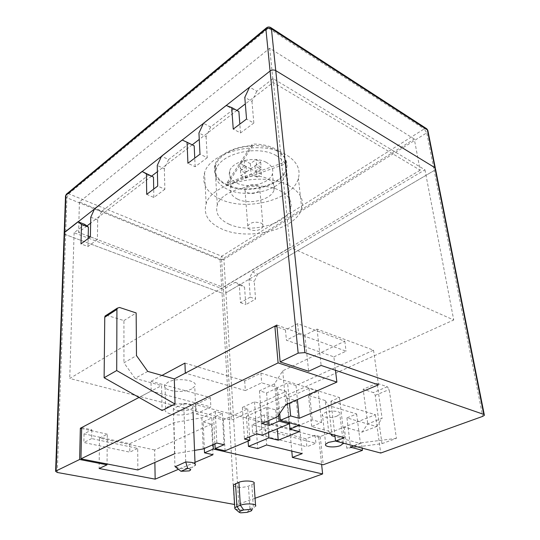 <?xml version="1.0" encoding="UTF-8"?>
<svg xmlns="http://www.w3.org/2000/svg" width="540" height="540" viewBox="0 0 540 540"><rect width="100%" height="100%" fill="white"/><g stroke="black" fill="none" stroke-linecap="round" stroke-linejoin="round"><path stroke-width="0.41" stroke-dasharray="2.7 2.03" d="M288.259 185.288C299.822 191.619 304.324 199.395 301.759 208.636C296.136 229.649 248.144 241.319 221.805 228.987C208.379 222.824 203.162 214.414 206.138 203.756C211.545 183.202 263.007 171.173 288.259 185.288M229.102 224.188C249.217 233.793 286.288 224.802 290.567 208.757C292.572 201.562 289.055 195.541 280.024 190.701C260.55 180.05 221.441 189.257 217.289 205.025C215.042 213.057 218.984 219.449 229.102 224.188M219.996 199.017C245.903 211.896 293.011 199.996 298.404 178.288C300.861 168.743 296.399 160.691 285.019 154.109C260.185 139.448 209.804 151.652 204.545 172.861C201.65 183.87 206.8 192.591 219.996 199.017M414.288 139.05L269.723 48.242L79.421 202.001L221.582 259.551L414.288 139.05L420.161 170.195L273.173 82.438L245.322 103.903M269.723 48.242L273.173 82.438M435.517 169.034L434.18 170.525L435.517 169.034L435.321 168.068M255.056 498.251L238.734 504.117L225.943 292.835L222.028 293.132L225.943 292.835L434.18 170.525L482.72 416.36M64.172 233.449L65.617 234.644L222.028 293.132L234.333 504.455M57.281 472.473L65.617 234.644L64.192 232.781M236.898 110.396L199.267 139.408M192.226 144.835L157.39 171.686M151.679 176.087L90.646 223.128M86.94 225.983L78.59 232.423L88.202 236.068M90.329 236.878L223.222 287.341L420.161 170.195M276.068 150.464C284.911 155.547 288.38 161.845 286.477 169.344C282.42 186.071 246.247 195.284 226.564 185.139C216.662 180.131 212.794 173.448 214.954 165.071C218.95 148.649 257.006 139.273 276.068 150.464M79.421 202.001L78.59 232.423M221.582 259.551L223.222 287.341M226.949 182.878L285.903 161.744C285.053 156.614 281.522 152.334 275.312 148.898C268.913 145.571 261.259 143.957 252.356 144.079L226.949 182.878L227.077 184.781C246.328 194.71 281.732 185.699 285.701 169.337L286.106 163.674L227.077 184.781L252.518 146.05L252.356 144.079M254.995 165.969L260.665 162L256.034 159.617L250.357 163.62L244.242 160.515L239.949 163.58L246.065 166.651L240.509 170.572L245.14 172.868L250.695 168.973L256.689 171.983L260.989 169.007L254.995 165.969L255.427 171.126L261.124 167.177L260.665 162M285.903 161.744L286.106 163.674M275.954 155.446C284.634 160.394 288.036 166.523 286.166 173.84C282.17 190.121 246.665 199.118 227.367 189.243C217.667 184.37 213.874 177.863 216 169.722C219.922 153.725 257.256 144.565 275.954 155.446M252.518 146.05C235.177 146.252 218.707 155.054 215.73 165.166C213.617 173.347 217.397 179.881 227.077 184.781M266.119 162.284C254.61 155.763 232.031 161.345 229.628 171.146C228.366 176.013 230.634 179.941 236.439 182.932C248.171 189.081 270.068 183.553 272.498 173.65C273.672 169.088 271.546 165.301 266.119 162.284M237.6 199.159C231.741 196.236 229.453 192.375 230.742 187.589C233.185 177.95 256.014 172.409 267.624 178.801C273.098 181.757 275.238 185.476 274.043 189.965C271.559 199.706 249.433 205.173 237.6 199.159M257.594 185.605C251.768 183.877 247.536 184.903 244.904 188.683C244.472 190.303 245.241 191.619 247.226 192.632C253.044 194.326 257.256 193.279 259.862 189.5C260.28 187.92 259.531 186.617 257.594 185.605M250.108 229.75C248.083 228.791 247.3 227.536 247.752 225.976C250.466 222.345 254.799 221.339 260.752 222.966C262.724 223.931 263.493 225.173 263.048 226.692C260.361 230.324 256.048 231.343 250.108 229.75M261.124 167.177L256.473 164.808L256.034 159.617M256.473 164.808L250.783 168.791L250.357 163.62M250.783 168.791L244.64 165.713L244.242 160.515M244.64 165.713L240.334 168.757L239.949 163.58M240.334 168.757L246.47 171.808L246.065 166.651M246.47 171.808L240.887 175.716L240.509 170.572M240.887 175.716L245.531 177.998L245.14 172.868M245.531 177.998L251.114 174.123L250.695 168.973M251.114 174.123L257.128 177.113L256.689 171.983M257.128 177.113L261.441 174.15L260.989 169.007M261.441 174.15L255.427 171.126M238.734 504.117L234.583 504.488M194.987 462.328L178.349 469.361M233.496 485.946C236.912 487.823 241.9 487.897 248.461 486.169L254.036 483.509M213.145 444.65L211.849 417.933L203.168 421.949L204.329 448.47M184.937 363.096L244.694 380.963L260.915 373.1L339.457 397.541L330.946 401.166L375.408 414.713L318.722 437.184L195.777 404.676L196.148 413.917L211.849 417.933M318.722 437.184L321.611 464.373M203.168 421.949L211.532 424.042L213.017 454.714M211.532 424.042L154.656 449.975L154.872 462.463M154.656 449.975L99.508 438.089L99.117 468.497M99.508 438.089L107.298 434.187L107.042 463.948M107.298 434.187L81.628 428.537M161.966 375.421L151.004 381.301L151.16 391.068L139.01 397.447L161.568 385.607L162.101 410.488M195.777 404.676L210.391 397.595L151.004 381.301M244.694 380.963L245.342 390.569L185.288 373.147M245.342 390.569L261.664 382.826L277.472 387.599L287.604 382.914L289.454 403.036M276.872 325.053L304.871 335.212L317.061 329.103L373.525 350.19L296.028 385.519L287.604 382.914M339.457 397.541L344.277 437.704M260.915 373.1L261.664 382.826M279.7 413.485L277.472 387.599M330.946 401.166L334.854 435.152M375.408 414.713L380.72 453.046M88.54 238.221L223.479 289.238L235.157 282.319L239.294 285.032L240.503 302.656L250.276 297.101L248.954 279.362L252.484 272.045L257.722 274.165L434.18 170.525L426.742 132.847L428.024 131.308L427.876 130.376M257.722 274.165L254.205 281.441L255.575 299.12L245.801 304.621L244.539 287.071L240.388 284.351L225.943 292.835L223.918 259.396L426.742 132.847L424.211 128.925L221.731 256.23L68.715 193.799L66.98 193.698M252.484 272.045L424.953 169.83L273.085 78.604L256.777 91.24L249.615 87.089M256.777 91.24L251.978 101.425L244.789 97.349M251.978 101.425L253.827 123.039L246.55 119.056M253.827 123.039L240.516 132.955L233.24 129.087M240.516 132.955L239.841 124.112M238.876 111.49L233.294 109.431L226.145 105.503M233.294 109.431L210.607 127.008L203.479 123.289M210.607 127.008L206.098 136.667L198.95 133.016M206.098 136.667L207.232 157.734L199.989 154.17M207.232 157.734L195.149 166.725L187.927 163.269M195.149 166.725L194.751 158.119M194.191 145.814L182.162 140.015M189.263 143.546L168.595 159.556L161.528 156.209M168.595 159.556L164.342 168.737L157.255 165.449M164.342 168.737L164.876 189.263L157.7 186.057M164.876 189.263L153.866 197.465L146.711 194.353M153.866 197.465L153.704 189.074M149.108 174.656L101.554 211.498L94.635 208.697M101.554 211.498L97.7 219.929L90.767 217.181M97.7 219.929L97.389 239.504L90.376 236.837M97.389 239.504L87.98 246.51L80.993 243.918M87.98 246.51L88.148 238.518M65.495 196.54L66.913 197.788L65.617 234.644L222.028 293.132L220.077 259.693L223.918 259.396L221.731 256.23L220.077 259.693L66.913 197.788L68.715 193.799L268.434 28.175L424.211 128.925L426.796 128.824M235.157 282.319L240.388 284.351M84.861 224.431L74.102 232.76L88.162 238.079M239.294 285.032L244.539 287.071M240.503 302.656L245.801 304.621M250.276 297.101L255.575 299.12M248.954 279.362L254.205 281.441M424.953 169.83L453.728 319.99L290.142 247.306L69.741 378.452L231.242 420.221L453.728 319.99M223.479 289.238L231.242 420.221M273.085 78.604L290.142 247.306M74.102 232.76L69.741 378.452M296.028 385.519L297.378 399.533M373.525 350.19L378.466 384.831M317.061 329.103L321.131 365.445M304.871 335.212L308.637 371.243M196.148 413.917L210.843 406.944L151.16 391.068M210.391 397.595L210.843 406.944M192.881 407.592L190.829 409.205C186.138 411.642 175.291 411.264 173.333 408.571L183.775 403.427C188.325 403.475 191.315 404.264 192.76 405.79L193.064 412.276M173.333 408.571L174.94 466.533M185.733 461.923L183.775 403.427M195.048 463.941L195.109 465.44L192.881 466.918C188.426 468.45 183.6 468.801 178.409 467.978L175.196 466.756M255.542 505.251L255.609 506.216L254.212 507.202L249.953 508.734C245.963 509.936 241.819 510.246 237.526 509.672L235.13 508.882M194.528 450.394L174.589 453.755M81.655 427.572L91.807 429.82L84.044 433.823L129.749 443.705L173.941 422.638L201.852 417.785L215.244 411.521L222.325 413.384L213.611 417.413L223.364 419.918L247.712 408.854L242.386 407.396L254.509 401.834L259.841 403.339L286.126 391.392L276.325 388.442L266.591 392.938L259.477 390.845L274.603 383.771L282.737 370.791L344.81 341.206L297.601 323.656L285.451 329.926L286.409 340.193L333.869 356.873L335.475 370.298M285.451 329.926L277.034 326.889M297.601 323.656L298.64 334.017L286.409 340.193M333.869 356.873L346.073 351.175L298.64 334.017M344.81 341.206L346.073 351.175M147.737 371.405L135.067 378.365L161.568 385.607M191.7 388.888C182.446 394.025 160.684 390.677 165.051 384.635L167.9 382.28C177.154 376.947 199.274 380.464 194.771 386.404L191.7 388.888M135.067 378.365L123.944 362.819L136.478 355.604M106.38 315.198L123.923 320.584L123.944 362.819M123.923 320.584L136.154 312.944M91.807 429.82L91.658 438.581L137.7 448.423L137.876 469.969M173.941 422.638L174.805 453.661M129.749 443.705L129.775 452.122L137.7 448.423M201.852 417.785L203.195 448.963M215.244 411.521L216.844 443.05M222.325 413.384L224.039 444.737M213.611 417.413L214.927 443.88M223.364 419.918L225.065 450.806M247.712 408.854L249.635 436.84M242.386 407.396L244.472 439.034M254.509 401.834L256.838 433.782M259.841 403.339L262.244 435.146M286.126 391.392L288.968 422.719M276.325 388.442L278.6 415.085M266.591 392.938L268.792 420.552M259.477 390.845L261.954 423.515M274.603 383.771L277.405 416.826M282.737 370.791L285.781 404.656M84.044 433.823L83.862 442.523L129.775 452.122M91.658 438.581L83.862 442.523M168.5 406.323L165.611 408.577C161.183 414.356 183.222 417.44 192.605 412.506L195.716 410.123C200.3 404.453 177.89 401.2 168.5 406.323M325.195 400.525L308.488 395.456L318.182 391.183L309.029 388.334L287.172 398.115L296.332 400.815L275.69 409.907L266.537 407.349L246.422 416.347L255.569 418.777L264.29 414.936L299.376 424.474L289.73 428.49L261.097 420.889L252.092 424.818L306.072 438.818L315.083 435.22L320.234 436.583L344.25 427.066L362.097 432.101L376.522 426.539L346.937 417.893L356.643 413.971L328.543 405.554L325.195 400.525L328.624 431.15L311.688 426.526L321.584 422.476L312.296 419.87L298.944 425.419M328.624 431.15L330.683 434.018M353.896 445.939L360.43 443.489L335.029 436.644M343.514 443.192C343.177 441.599 340.511 440.87 335.529 440.998M315.083 435.22L315.92 443.219L290.473 436.664L291.789 451.103M320.234 436.583L323.251 464.764M306.072 438.818L306.862 446.762L315.92 443.219M289.73 428.49L290.473 436.664L261.731 429.26L252.679 433.127L306.862 446.762M252.092 424.818L252.679 433.127M337.082 416.07C331.31 418.615 320.51 417.481 322.447 414.497L325.1 412.58C330.872 409.982 341.793 411.143 339.822 414.113L337.082 416.07M376.522 426.539L382.097 418.298L367.787 423.887L362.097 432.101M344.25 427.066L346.808 448.295L381.989 443.657L375.226 395.32L373.363 392.58L363.15 389.232L367.787 423.887M381.989 443.657L396.428 438.352L389.192 389.536L387.308 386.755L377.129 383.299L382.097 418.298M396.428 438.352L361.476 442.787L362.164 448.132M346.937 417.893L350.534 447.201M377.129 383.299L363.15 389.232M361.476 442.787L346.808 448.295M356.643 413.971L360.43 443.489M328.543 405.554L331.81 434.322M308.488 395.456L311.688 426.526M318.182 391.183L321.584 422.476M309.029 388.334L312.296 419.87M287.172 398.115L289.42 422.84M296.332 400.815L299.281 431.602M275.69 409.907L277.283 428.814M266.537 407.349L268.522 432.5M246.422 416.347L248.096 441.099M255.569 418.777L257.735 448.605M264.29 414.936L266.618 444.974M299.376 424.474L302.184 453.634M261.097 420.889L261.731 429.26M266.645 27.702L268.434 28.175L270.898 27.668M251.843 484.9L253.382 507.533L250.58 511.157M247.144 512.352L249.953 508.734L248.461 486.169M107.379 315.299L119.536 307.469M375.226 395.32L389.192 389.536M387.308 386.755L373.363 392.58M301.759 208.636L298.404 178.288M206.138 203.756L204.545 172.861M290.567 208.757L286.477 169.344M217.289 205.025L214.954 165.071M286.166 173.84L285.701 169.337M216 169.722L215.73 165.166M230.742 187.589L229.628 171.146M274.043 189.965L272.498 173.65M247.752 225.976L244.904 188.683M263.048 226.692L259.862 189.5M484.265 414.659L484.394 415.3M189.284 470.894L192.881 466.918M251.012 510.989L254.212 507.202M165.611 408.577L165.051 384.635M195.716 410.123L194.771 386.404M325.701 444.19L322.447 414.497M343.278 443.131L339.822 414.113"/><path stroke-width="0.81" d="M161.966 375.421L184.937 363.096L185.288 373.147L276.872 325.053L280.145 361.901L298.161 353.133L270.074 71.03C271.944 69.809 273.834 69.667 275.751 70.598C273.834 69.667 271.944 69.809 270.074 71.03L64.192 232.781L64.624 232.247L56.099 470.941L55.613 471.305L57.281 472.473L234.583 504.488M304.925 352.62L483.779 414.403L434.869 167.67L435.517 169.034L434.869 167.67L275.751 70.598L304.925 352.62L298.161 353.133M245.322 103.903L236.898 110.396M199.267 139.408L192.226 144.835M157.39 171.686L151.679 176.087M90.646 223.128L86.94 225.983M88.202 236.068L90.329 236.878M255.056 498.251L322.623 473.945L213.361 449.037L204.518 452.824L213.017 454.714L194.987 462.328M178.349 469.361L155.156 479.156L99.117 468.497L107.035 464.825L79.623 459.493L56.099 470.941M255.542 505.251L254.036 483.509C256.048 480.998 244.343 480.033 238.91 482.288L233.435 484.927L233.496 485.946M213.361 449.037L213.145 444.65M321.611 464.373L322.623 473.945M204.329 448.47L204.518 452.824M154.872 462.463L155.156 479.156M107.042 463.948L107.035 464.825M81.628 428.537L80.352 428.254L79.623 459.493M174.589 453.755L137.876 469.969L80.946 458.851L81.655 427.572L139.01 397.447L80.352 428.254M88.148 238.518L88.398 227.07L84.861 224.431L77.99 221.758L64.624 232.247L65.948 195.284L65.495 196.54M77.99 221.758L81.486 224.397L80.993 243.918L90.376 236.837L90.767 217.181L94.635 208.697L142.074 171.47L146.408 173.887L146.711 194.353L157.7 186.057L157.255 165.449L161.528 156.209L182.162 140.015L187.056 142.263L187.927 163.269L199.989 154.17L198.95 133.016L203.479 123.289L226.145 105.503L231.694 107.534L233.24 129.087L246.55 119.056L244.789 97.349L249.615 87.089L270.074 71.03L265.916 29.255L65.948 195.284L66.211 194.333L266.645 27.702M280.145 361.901L308.637 371.243L321.131 365.445L378.466 384.831L299.194 418.311L290.642 415.935L280.294 420.37L344.277 437.704L335.536 441.079L380.72 453.046L482.72 416.36L484.394 415.3L483.779 414.403M280.294 420.37L279.7 413.485M334.854 435.152L335.536 441.079M435.321 168.068L428.024 131.308L427.376 129.89L434.869 167.67L275.751 70.598L271.431 28.836C269.561 27.864 267.725 28.006 265.916 29.255L266.038 28.235C267.462 26.879 269.015 26.649 270.695 27.533L271.431 28.836L427.376 129.89L426.519 128.635L270.898 27.668M239.841 124.112L238.876 111.49L231.694 107.534M194.751 158.119L194.191 145.814L187.056 142.263M153.704 189.074L153.475 177.086L146.408 173.887M153.475 177.086L142.074 171.47M88.398 227.07L81.486 224.397M66.98 193.698L65.522 195.838L64.172 233.449M88.162 238.079L88.54 238.221M289.454 403.036L290.642 415.935M297.378 399.533L299.194 418.311M175.196 466.756L185.733 461.923L187.745 468.423L188.582 468.558C190.958 469.186 191.194 469.962 189.284 470.894L180.947 471.272L187.745 468.423M174.94 466.533L180.947 471.272M185.733 461.923L191.579 462.395C194.704 463.124 195.878 464.144 195.109 465.44M235.13 508.882L234.765 507.661L240.314 505.17C244.377 503.935 248.589 503.611 252.943 504.212C255.224 504.671 256.115 505.339 255.609 506.216M243.716 509.942L250.331 509.443C252.038 509.821 252.261 510.334 251.012 510.989L247.144 512.352L240.597 512.851L239.186 512.305L240.287 511.151L243.716 509.942L240.314 505.17L238.91 482.288M80.946 458.851L278.093 362.9L336.886 382.09L285.781 404.656L277.405 416.826L261.954 423.515L269.183 425.412L279.119 421.16L289.069 423.846L262.244 435.146L256.838 433.782L244.472 439.034L249.872 440.357L225.065 450.806L215.156 448.538L224.039 444.737L216.844 443.05L203.195 448.963L194.528 450.394M335.475 370.298L336.886 382.09M277.034 326.889L274.867 326.106L278.093 362.9M274.867 326.106L174.319 378.905L147.737 371.405L136.478 355.604L136.154 312.944L119.536 307.469L117.241 308.185L116.93 309.413L104.76 317.243L104.119 377.744L162.101 410.488L175.041 404.062L116.708 370.555L116.93 309.413M174.319 378.905L175.041 404.062M116.708 370.555L104.119 377.744M106.38 315.198L105.084 316.028L104.76 317.243M214.927 443.88L215.156 448.538M249.635 436.84L249.872 440.357M288.968 422.719L289.069 423.846M278.6 415.085L279.119 421.16M268.792 420.552L269.183 425.412M362.164 448.132L362.448 450.333L323.251 464.764L292.363 457.427L302.184 453.634L266.618 444.974L257.735 448.605L248.454 446.398L268.954 437.886L278.242 440.215L299.281 431.602L289.994 429.138L298.944 425.419M330.683 434.018L331.978 435.82L335.029 436.644M362.448 450.333L350.534 447.201L353.896 445.939M335.529 440.998L328.415 442.388L325.701 444.19C323.71 446.985 334.658 447.971 340.544 445.561L343.514 443.192M291.789 451.103L292.363 457.427M331.81 434.322L331.978 435.82M289.42 422.84L289.994 429.138M277.283 428.814L278.242 440.215M268.522 432.5L268.954 437.886M248.096 441.099L248.454 446.398M235.535 483.577L236.891 506.392L240.287 511.151M427.876 130.376L426.796 128.824M435.517 169.034L484.265 414.659M64.192 232.781L55.613 471.305M193.064 412.276L195.048 463.941M233.435 484.927L234.765 507.661M239.186 512.305L234.826 508.626M105.084 316.028L117.241 308.185M343.346 443.725L343.278 443.131"/></g></svg>
